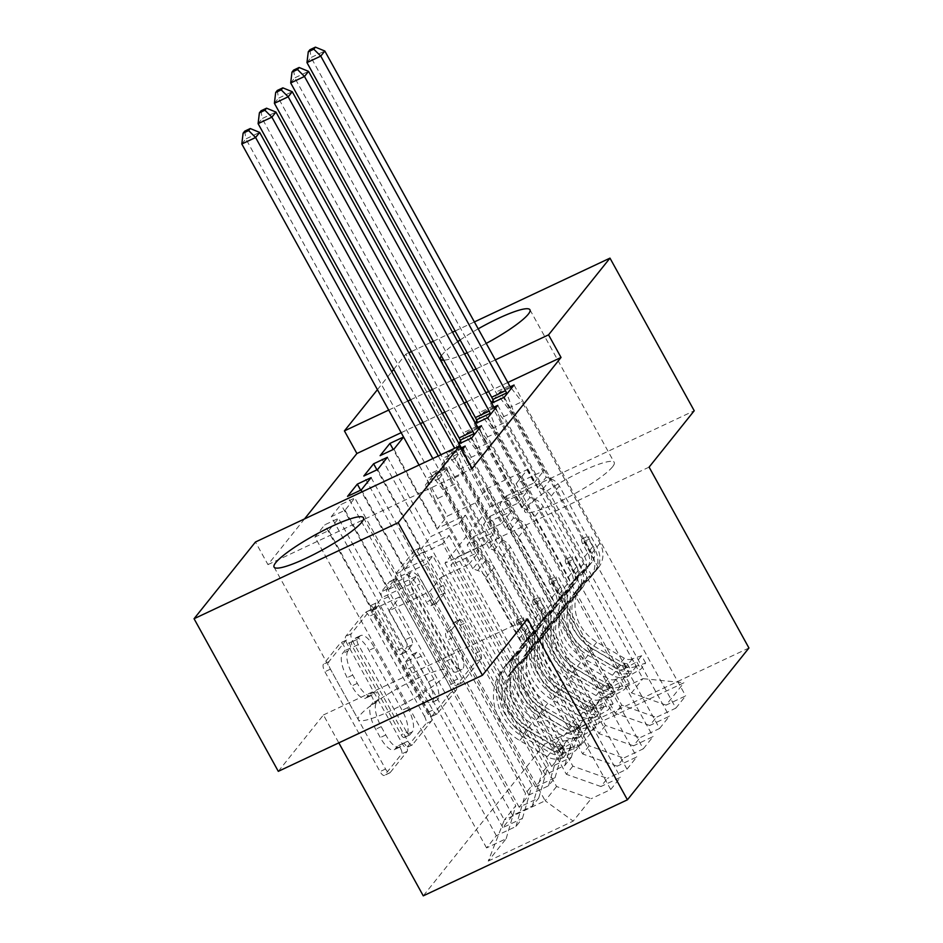 <?xml version="1.0" encoding="UTF-8"?>
<svg xmlns="http://www.w3.org/2000/svg" width="943" height="943" viewBox="0 0 943 943"><rect width="100%" height="100%" fill="white"/><g stroke="black" fill="none" stroke-linecap="round" stroke-linejoin="round"><path stroke-width="0.71" stroke-dasharray="4.71 3.54" d="M400.657 748.659A4.491 1.638 -115.2 0 1 401.683 753.94L384.685 775.17A6.424 2.334 -115.2 0 1 384.355 775.429A6.424 2.334 -115.2 0 1 380.029 771.61L324.899 671.746A6.424 2.334 -115.2 0 1 323.437 664.202L340.423 642.973A4.491 1.638 -115.2 0 1 340.647 642.796A4.491 1.638 -115.2 0 1 343.688 645.46A4.491 1.638 -115.2 0 1 344.714 650.741L342.509 653.487A20.557 7.461 -115.2 0 0 347.201 677.64L351.786 685.962A20.557 7.461 -115.2 0 0 365.66 698.174A20.557 7.461 -115.2 0 0 366.709 697.325L368.902 694.578A4.491 1.638 -115.2 0 1 369.137 694.39A4.491 1.638 -115.2 0 1 372.167 697.066A4.491 1.638 -115.2 0 1 373.192 702.346L371 705.093A20.557 7.461 -115.2 0 0 375.679 729.234L380.277 737.556A20.557 7.461 -115.2 0 0 394.139 749.768A20.557 7.461 -115.2 0 0 395.188 748.919L397.392 746.172A4.491 1.638 -115.2 0 1 397.616 745.996A4.491 1.638 -115.2 0 1 400.657 748.659M348.026 650.894A20.557 7.461 -115.2 0 0 352.717 675.047L357.303 683.369A20.557 7.461 -115.2 0 0 371.177 695.569A20.557 7.461 -115.2 0 0 372.226 694.732L374.43 691.985A4.491 1.638 -115.2 0 1 374.654 691.797A4.491 1.638 -115.2 0 1 377.683 694.472A4.491 1.638 -115.2 0 1 378.709 699.753L376.516 702.5A20.557 7.461 -115.2 0 0 381.196 726.64L385.793 734.962A20.557 7.461 -115.2 0 0 399.655 747.174A20.557 7.461 -115.2 0 0 400.704 746.326L402.909 743.579A4.491 1.638 -115.2 0 1 403.132 743.39A4.491 1.638 -115.2 0 1 406.174 746.066A4.491 1.638 -115.2 0 1 407.199 751.347L390.202 772.565A6.424 2.334 -115.2 0 1 389.883 772.836A6.424 2.334 -115.2 0 1 385.546 769.016L330.415 669.153A6.424 2.334 -115.2 0 1 328.954 661.609L345.94 640.38A4.491 1.638 -115.2 0 1 346.175 640.203A4.491 1.638 -115.2 0 1 349.205 642.867A4.491 1.638 -115.2 0 1 350.23 648.147L348.026 650.894L342.509 653.487M612.549 466.809A51.052 8.346 151.1 0 1 565.093 498.859A51.052 8.346 151.1 0 1 524.815 511.731A51.052 8.346 151.1 0 1 526.477 507.31A51.052 8.346 151.1 0 1 573.922 475.26A51.052 8.346 151.1 0 1 614.199 462.388A51.052 8.346 151.1 0 1 612.549 466.809M486.234 343.405A51.052 8.346 151.1 0 1 467.15 352.776M464.51 353.908A51.052 8.346 151.1 0 1 443.717 360.167M441.348 355.888A51.052 8.346 151.1 0 1 442.232 354.686A51.052 8.346 151.1 0 1 457.732 341.625M446.051 674.775A51.052 8.346 151.1 0 1 398.594 706.826A51.052 8.346 151.1 0 1 358.328 719.698A51.052 8.346 151.1 0 1 359.978 715.277A51.052 8.346 151.1 0 1 407.435 683.227A51.052 8.346 151.1 0 1 447.701 670.355A51.052 8.346 151.1 0 1 446.051 674.775M454.007 622.498A6.424 2.334 -115.2 0 1 454.337 622.239A6.424 2.334 -115.2 0 1 458.663 626.046L474.129 654.065A6.424 2.334 -115.2 0 1 475.602 661.609L456.73 685.184A6.424 2.334 -115.2 0 1 456.4 685.443A6.424 2.334 -115.2 0 1 452.062 681.636L396.932 581.76A6.424 2.334 -115.2 0 1 395.471 574.216L414.342 550.653A6.424 2.334 -115.2 0 1 414.672 550.382A6.424 2.334 -115.2 0 1 418.998 554.201L437.682 588.043A6.424 2.334 -115.2 0 1 439.155 595.587L431.069 605.677A6.424 2.334 -115.2 0 1 430.751 605.936A6.424 2.334 -115.2 0 1 426.413 602.129L417.148 585.344A17.186 6.247 -115.2 0 0 405.549 575.136A17.186 6.247 -115.2 0 0 408.59 596.023L444.884 661.774A17.186 6.247 -115.2 0 0 456.483 671.982A17.186 6.247 -115.2 0 0 453.442 651.094L447.395 640.132A6.424 2.334 -115.2 0 1 445.933 632.588L454.007 622.498L459.524 619.905A6.424 2.334 -115.2 0 1 459.854 619.634A6.424 2.334 -115.2 0 1 464.18 623.453L479.645 651.472A6.424 2.334 -115.2 0 1 481.119 659.016L462.247 682.591A6.424 2.334 -115.2 0 1 461.917 682.85A6.424 2.334 -115.2 0 1 457.579 679.031L402.449 579.167A6.424 2.334 -115.2 0 1 400.987 571.623L419.859 548.048A6.424 2.334 -115.2 0 1 420.189 547.789A6.424 2.334 -115.2 0 1 424.515 551.608L443.198 585.45A6.424 2.334 -115.2 0 1 444.672 592.994L436.585 603.084A6.424 2.334 -115.2 0 1 436.267 603.343A6.424 2.334 -115.2 0 1 431.929 599.524L422.664 582.75L417.148 585.344M304.53 518.921L267.953 564.609L255.47 542.001M377.424 389.671L391.781 371.742M393.714 369.326L405.832 354.179L408.838 352.776M649.102 467.115L444.955 563.171L490.089 506.804L405.832 354.179M444.955 563.171L544.806 744.051L423.277 895.85M278.303 771.339L323.425 714.971L338.82 742.86M424.397 716.185A6.424 2.334 -115.2 0 1 425.871 723.729L406.999 747.304A6.424 2.334 -115.2 0 1 406.669 747.563A6.424 2.334 -115.2 0 1 402.331 743.756L347.201 643.88A6.424 2.334 -115.2 0 1 345.739 636.336L364.611 612.761A6.424 2.334 -115.2 0 1 364.941 612.502A6.424 2.334 -115.2 0 1 369.267 616.321L424.397 716.185L429.914 713.592A6.424 2.334 -115.2 0 1 431.387 721.136L412.515 744.711A6.424 2.334 -115.2 0 1 412.185 744.97A6.424 2.334 -115.2 0 1 407.847 741.151L352.717 641.287A6.424 2.334 -115.2 0 1 351.256 633.743L370.127 610.168A6.424 2.334 -115.2 0 1 370.458 609.909A6.424 2.334 -115.2 0 1 374.784 613.728L429.914 713.592M431.859 716.244L450.73 692.669A6.424 2.334 -115.2 0 0 449.269 685.125L394.139 585.261A6.424 2.334 -115.2 0 0 389.801 581.442A6.424 2.334 -115.2 0 0 389.471 581.713L381.396 591.791A6.424 2.334 -115.2 0 0 382.858 599.335L405.219 639.837A6.424 2.334 -115.2 0 1 406.681 647.393L401.329 654.077A6.424 2.334 -115.2 0 1 400.999 654.348A6.424 2.334 -115.2 0 1 396.661 650.529L373.393 608.365A4.491 1.638 -115.2 0 0 370.351 605.689A4.491 1.638 -115.2 0 0 371.153 611.158L427.203 712.696A6.424 2.334 -115.2 0 0 431.529 716.503A6.424 2.334 -115.2 0 0 431.859 716.244L437.375 713.651L456.247 690.076L450.73 692.669M748.942 647.994L544.806 744.051M488.238 861.1L573.203 821.117L591.131 798.733L556.57 786.509L441.124 577.364L429.725 591.615L388.893 610.828L504.34 819.962L488.238 861.1L506.155 838.716L486.576 847.934L496.348 835.722L515.939 826.504L522.457 818.371L502.867 827.577L512.638 815.377L532.229 806.159L538.748 798.014L519.157 807.232L528.929 795.02L548.52 785.802L555.038 777.669L535.447 786.886L545.219 774.675L564.81 765.457L571.328 757.323L551.738 766.529L561.509 754.329L393.231 449.481M441.124 577.364L468.989 564.256L425.305 485.126L439.096 478.631L610.71 789.527L591.131 798.733M610.71 789.527L620.482 777.315L600.903 786.533L607.422 778.388L572.872 766.164L457.414 557.018L450.895 565.163L478.761 552.056L435.077 472.914L448.868 466.431L620.482 777.315M457.414 557.018L485.28 543.911L441.595 464.781L455.386 458.286L627.001 769.17L607.422 778.388M627.001 769.17L636.773 756.958L617.193 766.176L623.712 758.042L589.163 745.807L473.704 536.673L467.186 544.806L495.051 531.699L451.367 452.569L461.386 447.854M471.677 437.941L643.291 748.825L623.712 758.042M643.291 748.825L653.075 736.613L633.484 745.83L640.002 737.685L605.453 725.462L489.995 516.328L483.476 524.461L511.342 511.354L467.657 432.212L477.677 427.509M487.967 417.584L659.581 728.479L640.002 737.685M659.581 728.479L669.365 716.267L649.774 725.485L656.293 717.34L621.743 705.116L506.285 495.971L499.766 504.116L527.632 491.008L483.948 411.867L493.967 407.152M504.257 397.239L675.872 708.122L656.293 717.34M675.872 708.122L685.655 695.91L666.064 705.128L683.981 682.744L599.017 722.727L581.1 745.111L561.509 754.329M489.995 516.328L517.86 503.208L474.176 424.079L475.402 423.501M474.176 424.079L475.095 422.935M476.816 420.778L483.948 411.867M502.867 827.577L331.252 516.693L345.044 510.21L354.816 497.998L398.5 577.128L426.366 564.02L432.884 555.887L548.331 765.021L541.812 773.166L426.366 564.02M331.252 516.693L341.024 504.481L354.816 497.998M455.386 458.286L461.917 450.129M441.595 464.781L451.367 452.569M507.817 382.504L488.568 391.557M485.975 392.783L466.714 401.836M464.121 403.062L444.86 412.115M442.267 413.34L423.018 422.405M420.425 423.619L401.164 432.684M267.953 564.609L472.089 468.565M439.096 478.631L448.868 466.431M425.305 485.126L435.077 472.914M486.576 847.934L314.962 537.038L328.753 530.555L338.525 518.344L382.21 597.485L410.075 584.365L416.582 576.232L532.041 785.378L525.522 793.511L410.075 584.365M314.962 537.038L324.734 524.838L338.525 518.344M473.704 536.673L501.57 523.565L457.885 444.424L459.111 443.847M457.885 444.424L458.805 443.281M460.526 441.135L467.657 432.212M506.285 495.971L534.151 482.863L490.466 403.734L491.692 403.156M490.466 403.734L491.386 402.578M493.106 400.433L500.238 391.522L510.257 386.807M403.557 437.01L447.371 516.08L475.237 502.973L486.635 488.733L602.094 697.867L642.914 678.665L631.515 692.905L516.069 483.759L543.922 470.651L500.238 391.522M465.465 515.184L580.912 724.33L574.393 732.463L458.946 523.318L465.465 515.184L437.599 528.292L447.371 516.08M571.328 757.323L580.912 724.33M564.81 765.457L574.393 732.463M486.635 488.733L527.467 469.52L516.069 483.759M527.467 469.52L642.914 678.665L683.981 682.744M666.064 705.128L631.515 692.905M449.174 535.53L564.621 744.675L558.103 752.809L442.656 543.675L449.174 535.53L421.309 548.637L431.081 536.437L458.946 523.318M555.038 777.669L564.621 744.675M548.52 785.802L558.103 752.809M621.743 705.116L615.225 713.25L499.766 504.116M649.774 725.485L615.225 713.25M538.748 798.014L548.331 765.021M532.229 806.159L541.812 773.166M605.453 725.462L598.935 733.607L483.476 524.461M633.484 745.83L598.935 733.607M522.457 818.371L532.041 785.378M515.939 826.504L525.522 793.511M589.163 745.807L582.644 753.952L467.186 544.806M617.193 766.176L582.644 753.952M388.893 610.828L400.292 596.577L515.75 805.723L504.34 819.962L545.172 800.76L429.725 591.615M506.155 838.716L515.75 805.723M572.872 766.164L566.354 774.297L450.895 565.163M600.903 786.533L566.354 774.297M460.101 339.999A51.052 8.346 151.1 0 1 478.195 328.836M495.334 359.884L476.085 368.949M473.492 370.175L454.231 379.227M451.638 380.453L432.389 389.506M429.796 390.732L410.535 399.797M407.942 401.011L388.681 410.075M411.431 351.55L430.68 342.486M433.285 341.272L452.534 332.207M455.127 330.993L474.388 321.928M490.089 506.804L694.225 410.747M475.237 502.973L590.683 712.118L602.094 697.867L599.017 722.727M556.57 786.509L545.172 800.76L573.203 821.117M534.151 482.863L543.922 470.651M517.86 503.208L527.632 491.008M501.57 523.565L511.342 511.354M485.28 543.911L495.051 531.699M468.989 564.256L478.761 552.056M328.753 530.555L372.438 609.685L400.292 596.577M372.438 609.685L382.21 597.485M345.044 510.21L388.728 589.34L416.582 576.232M388.728 589.34L398.5 577.128M361.334 489.853L405.019 568.994L432.884 555.887M405.019 568.994L414.79 556.783L442.656 543.675M581.1 745.111L590.683 712.118M323.425 714.971L527.561 618.926M496.348 835.722L324.734 524.838M465.158 446.074L636.773 756.958M512.638 815.377L341.024 504.481M481.449 425.729L653.075 736.613M371.106 477.641L414.79 556.783M528.929 795.02L360.65 490.183M519.157 807.232L347.543 496.348M497.739 405.384L669.365 716.267M387.396 457.296L431.081 536.437M377.624 469.508L421.309 548.637M545.219 774.675L376.941 469.826M535.447 786.886L363.833 476.003M514.029 385.027L685.655 695.91M393.915 449.163L437.599 528.292M551.738 766.529L380.123 455.646M404.464 737.332A4.491 1.638 -115.2 0 1 404.241 737.52A4.491 1.638 -115.2 0 1 401.199 734.856L352.812 647.193A4.491 1.638 -115.2 0 1 351.786 641.912L354.108 639.012A20.557 7.461 -115.2 0 1 355.157 638.163A20.557 7.461 -115.2 0 1 369.019 650.375L402.107 710.291A20.557 7.461 -115.2 0 1 406.787 734.444L404.464 737.332L409.981 734.738A4.491 1.638 -115.2 0 1 409.757 734.927A4.491 1.638 -115.2 0 1 406.716 732.251L401.199 734.856M409.981 734.738L412.303 731.851A20.557 7.461 -115.2 0 0 407.624 707.698L374.536 647.782A20.557 7.461 -115.2 0 0 360.674 635.57A20.557 7.461 -115.2 0 0 359.625 636.419L357.303 639.307A4.491 1.638 -115.2 0 0 358.328 644.588L406.716 732.251M437.375 713.651A6.424 2.334 -115.2 0 1 437.057 713.91A6.424 2.334 -115.2 0 1 432.719 710.091L376.67 608.565A4.491 1.638 -115.2 0 1 375.868 603.096A4.491 1.638 -115.2 0 1 378.909 605.771L402.189 647.935A6.424 2.334 -115.2 0 0 406.516 651.743A6.424 2.334 -115.2 0 0 406.846 651.483L412.197 644.788A6.424 2.334 -115.2 0 0 410.735 637.244L388.375 596.742A6.424 2.334 -115.2 0 1 386.913 589.198L394.987 579.108A6.424 2.334 -115.2 0 1 395.317 578.849A6.424 2.334 -115.2 0 1 399.655 582.668L454.785 682.532A6.424 2.334 -115.2 0 1 456.247 690.076M428.417 681.872A17.186 6.247 -115.2 0 1 431.458 702.759A17.186 6.247 -115.2 0 1 419.871 692.563L407.081 669.389A6.424 2.334 -115.2 0 1 405.62 661.845L410.971 655.161A6.424 2.334 -115.2 0 1 411.301 654.89A6.424 2.334 -115.2 0 1 415.639 658.709L428.417 681.872L433.945 679.278A17.186 6.247 -115.2 0 1 436.974 700.166A17.186 6.247 -115.2 0 1 425.387 689.958L419.871 692.563M433.945 679.278L421.156 656.116A6.424 2.334 -115.2 0 0 416.818 652.297A6.424 2.334 -115.2 0 0 416.488 652.556L411.136 659.251A6.424 2.334 -115.2 0 0 412.598 666.795L425.387 689.958M422.664 582.75A17.186 6.247 -115.2 0 0 411.065 572.542A17.186 6.247 -115.2 0 0 414.107 593.43L450.4 659.181A17.186 6.247 -115.2 0 0 461.999 669.389A17.186 6.247 -115.2 0 0 458.958 648.489L452.911 637.539A6.424 2.334 -115.2 0 1 451.449 629.995L459.524 619.905M580.511 744.475L576.456 737.131L567.049 740.279L571.104 747.634L580.511 744.475L575.619 750.581L562.959 757.807L558.904 750.451A8.841 8.11 38.7 0 1 551.054 749.815L523.506 733.678A41.563 38.121 38.7 0 1 509.491 674.233A41.563 38.121 38.7 0 1 513.44 670.06L525.994 657.707A23.881 21.913 -141.3 0 0 528.269 655.302A23.881 21.913 -141.3 0 0 529.754 630.902L524.697 621.732A3.925 1.426 -115.2 0 1 523.801 617.123A3.925 1.426 -115.2 0 1 524.002 616.958A3.925 1.426 -115.2 0 1 526.654 619.292L531.711 628.451A23.881 21.913 38.7 0 1 530.214 652.862A23.881 21.913 38.7 0 1 527.95 655.255L518.485 663.754L531.039 651.389A23.881 21.913 -141.3 0 0 533.314 648.996A23.881 21.913 -141.3 0 0 534.799 624.584L456.73 483.158L442.939 489.653L481.001 558.61L472.856 568.782L477.724 570.503A14.216 13.049 38.7 0 1 486.034 577.54L519.487 638.14A15.383 14.11 -141.3 0 1 518.52 653.853A15.383 14.11 -141.3 0 1 517.059 655.397L507.605 663.884A50.062 45.924 38.7 0 0 502.855 668.917L505.943 665.051A50.062 45.924 38.7 0 1 510.705 660.017L507.605 663.884M571.104 747.634A17.339 15.913 38.7 0 1 555.427 746.491L527.88 730.354A50.062 45.924 38.7 0 1 511 658.744A50.062 45.924 38.7 0 1 515.75 653.711L512.662 657.577L522.116 649.09A15.383 14.11 -141.3 0 0 523.577 647.546A15.383 14.11 -141.3 0 0 524.532 631.834L519.475 622.663A3.925 1.426 64.8 0 0 516.823 620.329A3.925 1.426 64.8 0 0 516.623 620.494A3.925 1.426 64.8 0 0 517.518 625.103L522.575 634.274A15.383 14.11 38.7 0 1 521.62 649.986A15.383 14.11 38.7 0 1 520.159 651.53L510.705 660.017M562.959 757.807A17.339 15.913 38.7 0 1 547.282 756.663L519.734 740.526A50.062 45.924 38.7 0 1 502.855 668.917M513.44 670.06L522.894 661.573A23.881 21.913 -141.3 0 0 525.168 659.169A23.881 21.913 -141.3 0 0 526.654 634.769L448.585 493.33L441.371 474.388A6.542 2.381 64.8 0 0 440.322 472.137L432.825 458.557M472.856 568.782L434.794 499.825L448.585 493.33M567.049 740.279A8.841 8.11 38.7 0 1 559.199 739.642L531.652 723.505A41.563 38.121 38.7 0 1 517.636 664.061A41.563 38.121 38.7 0 1 521.585 659.888M515.75 653.711L525.216 645.224A15.383 14.11 -141.3 0 0 526.677 643.68A15.383 14.11 -141.3 0 0 527.632 627.967L494.179 567.368A14.216 13.049 -141.3 0 0 485.869 560.331L481.001 558.61M576.456 737.131L571.564 743.237L575.619 750.581M558.904 750.451L571.564 743.237M512.662 657.577A50.062 45.924 -141.3 0 0 507.9 662.611A50.062 45.924 -141.3 0 0 524.791 734.22L552.327 750.357A17.339 15.913 -141.3 0 0 563.49 752.75L566.165 752.608L566.059 753.209L561.533 755.19A17.339 15.913 38.7 0 1 550.37 752.797L522.835 736.66A50.062 45.924 38.7 0 1 505.943 665.051M516.54 666.194A41.563 38.121 -141.3 0 0 512.591 670.367A41.563 38.121 -141.3 0 0 526.607 729.811L554.142 745.948A8.841 8.11 -141.3 0 0 557.042 747.056L562.205 745.3L558.999 744.616A8.841 8.11 38.7 0 1 556.099 743.508L528.563 727.371A41.563 38.121 38.7 0 1 514.548 667.927A41.563 38.121 38.7 0 1 518.485 663.754M438.283 455.988L444.401 467.044A6.542 2.381 64.8 0 0 445.674 469.013L456.73 483.158M434.794 499.825L427.58 480.883A6.542 2.381 64.8 0 0 426.531 478.62L419.034 465.04M241.809 143.996L245.875 138.916L430.597 473.539A6.542 2.381 64.8 0 0 431.882 475.496L442.939 489.653M244.744 131.148L245.875 138.916L259.667 132.421M596.801 724.13L592.746 716.774L583.34 719.933L587.395 727.277L596.801 724.13L591.909 730.236L579.25 737.461L575.195 730.106A8.841 8.11 38.7 0 1 567.344 729.469L539.797 713.332A41.563 38.121 38.7 0 1 525.781 653.888A41.563 38.121 38.7 0 1 529.73 649.703L542.284 637.35A23.881 21.913 -141.3 0 0 544.559 634.957A23.881 21.913 -141.3 0 0 546.044 610.545L540.987 601.386A3.925 1.426 -115.2 0 1 540.091 596.766A3.925 1.426 -115.2 0 1 540.292 596.613A3.925 1.426 -115.2 0 1 542.944 598.946L548.001 608.105A23.881 21.913 38.7 0 1 546.504 632.505A23.881 21.913 38.7 0 1 544.241 634.91L534.787 643.397L537.875 639.531L547.329 631.044A23.881 21.913 -141.3 0 0 549.604 628.639A23.881 21.913 -141.3 0 0 551.089 604.239L473.021 462.813L459.229 469.296L497.291 538.253L489.146 548.437L494.014 550.158A14.216 13.049 38.7 0 1 502.324 557.183L535.777 617.795A15.383 14.11 -141.3 0 1 534.822 633.507A15.383 14.11 -141.3 0 1 533.361 635.052L523.895 643.539A50.062 45.924 38.7 0 0 519.145 648.572L522.233 644.706A50.062 45.924 38.7 0 1 526.996 639.672L523.895 643.539M587.395 727.277A17.339 15.913 38.7 0 1 571.717 726.145L544.17 710.008A50.062 45.924 38.7 0 1 527.29 638.399A50.062 45.924 38.7 0 1 532.041 633.366L528.952 637.232L538.406 628.745A15.383 14.11 -141.3 0 0 539.867 627.189A15.383 14.11 -141.3 0 0 540.822 611.477L535.765 602.318A3.925 1.426 64.8 0 0 533.113 599.984A3.925 1.426 64.8 0 0 532.913 600.149A3.925 1.426 64.8 0 0 533.809 604.758L538.877 613.928A15.383 14.11 38.7 0 1 537.911 629.641A15.383 14.11 38.7 0 1 536.449 631.185L526.996 639.672M579.25 737.461A17.339 15.913 38.7 0 1 563.572 736.318L536.025 720.181A50.062 45.924 38.7 0 1 519.145 648.572M529.73 649.703L539.184 641.216A23.881 21.913 -141.3 0 0 541.459 638.824A23.881 21.913 -141.3 0 0 542.944 614.412L464.875 472.985L457.661 454.043A6.542 2.381 64.8 0 0 456.612 451.791L454.679 448.279M489.146 548.437L451.084 479.468L464.875 472.985M583.34 719.933A8.841 8.11 38.7 0 1 575.489 719.297L547.942 703.16A41.563 38.121 38.7 0 1 533.927 643.715A41.563 38.121 38.7 0 1 537.875 639.531M532.041 633.366L541.506 624.879A15.383 14.11 -141.3 0 0 542.968 623.323A15.383 14.11 -141.3 0 0 543.922 607.61L510.469 547.011A14.216 13.049 -141.3 0 0 502.159 539.985L497.291 538.253M592.746 716.774L587.854 722.88L591.909 730.236M575.195 730.106L587.854 722.88M528.952 637.232A50.062 45.924 -141.3 0 0 524.19 642.266A50.062 45.924 -141.3 0 0 541.082 713.875L568.617 730.012A17.339 15.913 -141.3 0 0 579.78 732.405L582.456 732.263L582.35 732.852L577.823 734.845A17.339 15.913 38.7 0 1 566.66 732.452L539.125 716.315A50.062 45.924 38.7 0 1 522.233 644.706M532.83 645.837A41.563 38.121 -141.3 0 0 528.882 650.022A41.563 38.121 -141.3 0 0 542.897 709.466L570.432 725.603A8.841 8.11 -141.3 0 0 573.332 726.711L578.495 724.955L575.289 724.271A8.841 8.11 38.7 0 1 572.389 723.163L544.854 707.026A41.563 38.121 38.7 0 1 530.838 647.582A41.563 38.121 38.7 0 1 534.787 643.397M462.518 449.375L473.021 462.813M451.084 479.468L443.87 460.538A6.542 2.381 64.8 0 0 442.821 458.274L440.888 454.762M258.099 123.651L262.166 118.559L446.888 453.194A6.542 2.381 64.8 0 0 448.173 455.151L459.229 469.296M261.034 110.791L262.166 118.559L275.957 112.076M613.091 703.784L609.037 696.429L599.63 699.588L603.685 706.932L613.091 703.784L608.2 709.879L595.54 717.104L591.485 709.761A8.841 8.11 38.7 0 1 583.634 709.112L556.087 692.975A41.563 38.121 38.7 0 1 542.072 633.531A41.563 38.121 38.7 0 1 546.021 629.358L558.574 617.005A23.881 21.913 -141.3 0 0 560.849 614.6A23.881 21.913 -141.3 0 0 562.334 590.2L557.278 581.029A3.925 1.426 -115.2 0 1 556.382 576.421A3.925 1.426 -115.2 0 1 556.582 576.256A3.925 1.426 -115.2 0 1 559.234 578.589L564.291 587.76A23.881 21.913 38.7 0 1 562.806 612.16A23.881 21.913 38.7 0 1 560.531 614.565L551.077 623.052L554.166 619.186L563.631 610.699A23.881 21.913 -141.3 0 0 565.894 608.294A23.881 21.913 -141.3 0 0 567.391 583.894L489.311 442.456L475.52 448.951L513.581 517.907L505.436 528.08L510.304 529.801A14.216 13.049 38.7 0 1 518.615 536.838L552.068 597.438A15.383 14.11 -141.3 0 1 551.113 613.15A15.383 14.11 -141.3 0 1 549.651 614.695L540.186 623.182A50.062 45.924 38.7 0 0 535.435 628.215L538.524 624.349A50.062 45.924 38.7 0 1 543.286 619.315L540.186 623.182M603.685 706.932A17.339 15.913 38.7 0 1 588.008 705.8L560.46 689.663A50.062 45.924 38.7 0 1 543.581 618.042A50.062 45.924 38.7 0 1 548.331 613.009L545.243 616.875L554.696 608.388A15.383 14.11 -141.3 0 0 556.158 606.844A15.383 14.11 -141.3 0 0 557.113 591.131L552.056 581.972A3.925 1.426 64.8 0 0 549.415 579.639A3.925 1.426 64.8 0 0 549.215 579.792A3.925 1.426 64.8 0 0 550.099 584.412L555.168 593.571A15.383 14.11 38.7 0 1 554.201 609.284A15.383 14.11 38.7 0 1 552.739 610.828L543.286 619.315M595.54 717.104A17.339 15.913 38.7 0 1 579.862 715.973L552.315 699.836A50.062 45.924 38.7 0 1 535.435 628.215M546.021 629.358L555.486 620.871A23.881 21.913 -141.3 0 0 557.749 618.467A23.881 21.913 -141.3 0 0 559.234 594.066L481.166 452.628L474.317 434.64M505.436 528.08L467.374 459.123L481.166 452.628M599.63 699.588A8.841 8.11 38.7 0 1 591.78 698.94L564.232 682.803A41.563 38.121 38.7 0 1 550.217 623.358A41.563 38.121 38.7 0 1 554.166 619.186M548.331 613.009L557.796 604.522A15.383 14.11 -141.3 0 0 559.258 602.978A15.383 14.11 -141.3 0 0 560.213 587.265L526.76 526.665A14.216 13.049 -141.3 0 0 518.45 519.628L513.581 517.907M609.037 696.429L604.145 702.535L608.2 709.879M591.485 709.761L604.145 702.535M545.243 616.875A50.062 45.924 -141.3 0 0 540.48 621.909A50.062 45.924 -141.3 0 0 557.372 693.529L584.908 709.666A17.339 15.913 -141.3 0 0 596.07 712.048L598.746 711.906L598.64 712.507L594.114 714.488A17.339 15.913 38.7 0 1 582.951 712.106L555.415 695.969A50.062 45.924 38.7 0 1 538.524 624.349M549.121 625.492A41.563 38.121 -141.3 0 0 545.172 629.665A41.563 38.121 -141.3 0 0 559.187 689.109L586.723 705.246A8.841 8.11 -141.3 0 0 589.623 706.354L594.785 704.61L591.579 703.914A8.841 8.11 38.7 0 1 588.68 702.806L561.144 686.669A41.563 38.121 38.7 0 1 547.129 627.225A41.563 38.121 38.7 0 1 551.077 623.052M478.808 429.018L489.311 442.456M274.389 103.306L278.456 98.213L463.19 432.837A6.542 2.381 64.8 0 0 464.463 434.806L475.52 448.951M467.374 459.123L461.186 442.88M277.325 90.445L278.456 98.213L292.259 91.719M629.382 683.427L625.327 676.084L615.92 679.231L619.975 686.587L629.382 683.427L624.49 689.533L611.83 696.759L607.775 689.404A8.841 8.11 38.7 0 1 599.925 688.767L572.377 672.63A41.563 38.121 38.7 0 1 558.362 613.186A41.563 38.121 38.7 0 1 562.311 609.013L574.865 596.66A23.881 21.913 -141.3 0 0 577.14 594.255A23.881 21.913 -141.3 0 0 578.625 569.855L573.568 560.684A3.925 1.426 -115.2 0 1 572.672 556.075A3.925 1.426 -115.2 0 1 572.872 555.91A3.925 1.426 -115.2 0 1 575.525 558.244L580.582 567.403A23.881 21.913 38.7 0 1 579.096 591.815A23.881 21.913 38.7 0 1 576.821 594.208L567.368 602.707L570.456 598.84L579.921 590.342A23.881 21.913 -141.3 0 0 582.185 587.949A23.881 21.913 -141.3 0 0 583.682 563.537L505.601 422.11L491.81 428.605L529.872 497.562L521.727 507.735L526.595 509.456A14.216 13.049 38.7 0 1 534.905 516.493L568.358 577.092A15.383 14.11 -141.3 0 1 567.403 592.805A15.383 14.11 -141.3 0 1 565.941 594.349L556.476 602.836A50.062 45.924 38.7 0 0 551.726 607.87L554.814 604.003A50.062 45.924 38.7 0 1 559.576 598.97L556.476 602.836M619.975 686.587A17.339 15.913 38.7 0 1 604.298 685.443L576.762 669.306A50.062 45.924 38.7 0 1 559.871 597.697A50.062 45.924 38.7 0 1 564.621 592.664L561.533 596.53L570.986 588.043A15.383 14.11 -141.3 0 0 572.448 586.499A15.383 14.11 -141.3 0 0 573.415 570.786L568.346 561.615A3.925 1.426 64.8 0 0 565.706 559.282A3.925 1.426 64.8 0 0 565.505 559.447A3.925 1.426 64.8 0 0 566.389 564.055L571.458 573.226A15.383 14.11 38.7 0 1 570.491 588.939A15.383 14.11 38.7 0 1 569.03 590.483L559.576 598.97M611.83 696.759A17.339 15.913 38.7 0 1 596.153 695.616L568.605 679.479A50.062 45.924 38.7 0 1 551.726 607.87M562.311 609.013L571.776 600.526A23.881 21.913 -141.3 0 0 574.039 598.121A23.881 21.913 -141.3 0 0 575.536 573.721L497.456 432.283L490.608 414.295M521.727 507.735L483.665 438.778L497.456 432.283M615.92 679.231A8.841 8.11 38.7 0 1 608.07 678.595L580.523 662.457A41.563 38.121 38.7 0 1 566.507 603.013A41.563 38.121 38.7 0 1 570.456 598.84M564.621 592.664L574.087 584.177A15.383 14.11 -141.3 0 0 575.548 582.633A15.383 14.11 -141.3 0 0 576.503 566.92L543.05 506.32A14.216 13.049 -141.3 0 0 534.74 499.283L529.872 497.562M625.327 676.084L620.435 682.19L624.49 689.533M607.775 689.404L620.435 682.19M561.533 596.53A50.062 45.924 -141.3 0 0 556.771 601.563A50.062 45.924 -141.3 0 0 573.662 673.172L601.198 689.309A17.339 15.913 -141.3 0 0 612.361 691.702L615.036 691.561L614.93 692.162L610.404 694.142A17.339 15.913 38.7 0 1 599.241 691.749L571.706 675.612A50.062 45.924 38.7 0 1 554.814 604.003M565.411 605.147A41.563 38.121 -141.3 0 0 561.462 609.319A41.563 38.121 -141.3 0 0 575.478 668.764L603.013 684.901A8.841 8.11 -141.3 0 0 605.913 686.009L611.076 684.253L607.87 683.569A8.841 8.11 38.7 0 1 604.97 682.461L577.434 666.324A41.563 38.121 38.7 0 1 563.419 606.879A41.563 38.121 38.7 0 1 567.368 602.707M495.11 408.673L505.601 422.11M290.68 82.949L294.746 77.868L479.48 412.492A6.542 2.381 64.8 0 0 480.753 414.449L491.81 428.605M483.665 438.778L477.476 422.523M293.615 70.1L294.746 77.868L308.55 71.373M645.672 663.082L641.617 655.727L632.211 658.886L636.266 666.23L645.672 663.082L640.792 669.188L628.121 676.414L624.066 669.058A8.841 8.11 38.7 0 1 616.215 668.422L588.68 652.285A41.563 38.121 38.7 0 1 574.652 592.841A41.563 38.121 38.7 0 1 578.601 588.656L591.155 576.303A23.881 21.913 -141.3 0 0 593.43 573.91A23.881 21.913 -141.3 0 0 594.915 549.498L589.858 540.339A3.925 1.426 -115.2 0 1 588.962 535.73A3.925 1.426 -115.2 0 1 589.163 535.565A3.925 1.426 -115.2 0 1 591.815 537.899L596.872 547.058A23.881 21.913 38.7 0 1 595.387 571.458A23.881 21.913 38.7 0 1 593.112 573.863L583.658 582.35L586.746 578.483L596.212 569.996A23.881 21.913 -141.3 0 0 598.475 567.592A23.881 21.913 -141.3 0 0 599.972 543.192L521.892 401.765L508.1 408.248L546.174 477.205L538.017 487.39L542.885 489.111A14.216 13.049 38.7 0 1 551.195 496.136L584.648 556.747A15.383 14.11 -141.3 0 1 583.693 572.46A15.383 14.11 -141.3 0 1 582.232 574.004L572.766 582.491A50.062 45.924 38.7 0 0 568.016 587.524L571.116 583.658A50.062 45.924 38.7 0 1 575.867 578.625L572.766 582.491M636.266 666.23A17.339 15.913 38.7 0 1 620.588 665.098L593.053 648.961A50.062 45.924 38.7 0 1 576.161 577.352A50.062 45.924 38.7 0 1 580.923 572.318L577.823 576.185L587.277 567.698A15.383 14.11 -141.3 0 0 588.738 566.142A15.383 14.11 -141.3 0 0 589.705 550.429L584.636 541.27A3.925 1.426 64.8 0 0 581.996 538.936A3.925 1.426 64.8 0 0 581.796 539.101A3.925 1.426 64.8 0 0 582.691 543.71L587.748 552.881A15.383 14.11 38.7 0 1 586.782 568.594A15.383 14.11 38.7 0 1 585.32 570.138L575.867 578.625M628.121 676.414A17.339 15.913 38.7 0 1 612.443 675.271L584.908 659.133A50.062 45.924 38.7 0 1 568.016 587.524M578.601 588.656L588.067 580.169A23.881 21.913 -141.3 0 0 590.33 577.776A23.881 21.913 -141.3 0 0 591.827 553.364L513.746 411.938L506.898 393.95M538.017 487.39L499.955 418.421L513.746 411.938M632.211 658.886A8.841 8.11 38.7 0 1 624.36 658.249L596.825 642.112A41.563 38.121 38.7 0 1 582.798 582.668A41.563 38.121 38.7 0 1 586.746 578.483M580.923 572.318L590.377 563.831A15.383 14.11 -141.3 0 0 591.839 562.276A15.383 14.11 -141.3 0 0 592.793 546.563L559.34 485.963A14.216 13.049 -141.3 0 0 551.042 478.938L546.174 477.205M641.617 655.727L636.725 661.833L640.792 669.188M624.066 669.058L636.725 661.833M577.823 576.185A50.062 45.924 -141.3 0 0 573.061 581.218A50.062 45.924 -141.3 0 0 589.953 652.827L617.488 668.964A17.339 15.913 -141.3 0 0 628.651 671.357L631.327 671.216L631.221 671.805L626.694 673.797A17.339 15.913 38.7 0 1 615.531 671.404L587.996 655.267A50.062 45.924 38.7 0 1 571.116 583.658M581.701 584.79A41.563 38.121 -141.3 0 0 577.753 588.974A41.563 38.121 -141.3 0 0 591.768 648.419L619.303 664.556A8.841 8.11 -141.3 0 0 622.203 665.664L627.366 663.907L624.16 663.224A8.841 8.11 38.7 0 1 621.26 662.116L593.725 645.979A41.563 38.121 38.7 0 1 579.709 586.534A41.563 38.121 38.7 0 1 583.658 582.35M511.401 388.327L521.892 401.765M306.97 62.603L311.049 57.511L495.77 392.147A6.542 2.381 64.8 0 0 497.055 394.103L508.1 408.248M499.955 418.421L493.767 402.178M309.905 49.743L311.049 57.511L324.84 51.028M407.199 751.347L401.683 753.94M350.23 648.147L344.714 650.741M378.709 699.753L373.192 702.346M400.704 746.326L395.188 748.919M385.793 734.962L380.277 737.556M381.196 726.64L375.679 729.234M376.516 702.5L371 705.093M374.43 691.985L368.902 694.578M372.226 694.732L366.709 697.325M357.303 683.369L351.786 685.962M352.717 675.047L347.201 677.64M345.94 640.38L340.423 642.973M328.954 661.609L323.437 664.202M330.415 669.153L324.899 671.746M385.546 769.016L380.029 771.61M390.202 772.565L384.685 775.17M402.909 743.579L397.392 746.172M374.784 613.728L369.267 616.321M370.127 610.168L364.611 612.761M351.256 633.743L345.739 636.336M352.717 641.287L347.201 643.88M407.847 741.151L402.331 743.756M412.515 744.711L406.999 747.304M431.387 721.136L425.871 723.729M358.328 644.588L352.812 647.193M357.303 639.307L351.786 641.912M359.625 636.419L354.108 639.012M374.536 647.782L369.019 650.375M407.624 707.698L402.107 710.291M412.303 731.851L406.787 734.444M454.785 682.532L449.269 685.125M399.655 582.668L394.139 585.261M394.987 579.108L389.471 581.713M386.913 589.198L381.396 591.791M388.375 596.742L382.858 599.335M410.735 637.244L405.219 639.837M412.197 644.788L406.681 647.393M406.846 651.483L401.329 654.077M402.189 647.935L396.661 650.529M378.909 605.771L373.393 608.365M376.67 608.565L371.153 611.158M432.719 710.091L427.203 712.696M412.598 666.795L407.081 669.389M411.136 659.251L405.62 661.845M416.488 652.556L410.971 655.161M421.156 656.116L415.639 658.709M451.449 629.995L445.933 632.588M452.911 637.539L447.395 640.132M458.958 648.489L453.442 651.094M450.4 659.181L444.884 661.774M414.107 593.43L408.59 596.023M431.929 599.524L426.413 602.129M436.585 603.084L431.069 605.677M444.672 592.994L439.155 595.587M443.198 585.45L437.682 588.043M424.515 551.608L418.998 554.201M419.859 548.048L414.342 550.653M400.987 571.623L395.471 574.216M402.449 579.167L396.932 581.76M457.579 679.031L452.062 681.636M462.247 682.591L456.73 685.184M481.119 659.016L475.602 661.609M479.645 651.472L474.129 654.065M464.18 623.453L458.663 626.046M517.518 625.103L524.697 621.732M571.34 747.551L563.277 757.63M559.223 750.274L567.285 740.208M522.835 736.66L519.734 740.526M523.506 733.678L526.607 729.811M522.575 634.274L519.487 638.14M494.179 567.368L486.034 577.54M527.632 627.967L524.532 631.834M526.654 634.769L529.754 630.902M531.711 628.451L534.799 624.584M520.159 651.53L517.059 655.397M525.216 645.224L522.116 649.09M522.894 661.573L525.994 657.707M527.95 655.255L531.039 651.389M527.88 730.354L524.791 734.22M528.563 727.371L531.652 723.505M550.37 752.797L547.282 756.663M551.054 749.815L554.142 745.948M555.427 746.491L552.327 750.357M556.099 743.508L559.199 739.642M485.869 560.331L477.724 570.503M441.371 474.388L427.58 480.883M440.322 472.137L426.531 478.62M444.401 467.044L430.597 473.539M445.674 469.013L431.882 475.496M557.042 747.056L561.533 755.19M558.999 744.616L563.49 752.75M519.475 622.663L526.654 619.292M533.809 604.758L540.987 601.386M587.63 727.206L579.568 737.285M575.513 729.929L583.576 719.863M539.125 716.315L536.025 720.181M539.797 713.332L542.897 709.466M538.877 613.928L535.777 617.795M510.469 547.011L502.324 557.183M543.922 607.61L540.822 611.477M542.944 614.412L546.044 610.545M548.001 608.105L551.089 604.239M536.449 631.185L533.361 635.052M541.506 624.879L538.406 628.745M539.184 641.216L542.284 637.35M544.241 634.91L547.329 631.044M544.17 710.008L541.082 713.875M544.854 707.026L547.942 703.16M566.66 732.452L563.572 736.318M567.344 729.469L570.432 725.603M571.717 726.145L568.617 730.012M572.389 723.163L575.489 719.297M502.159 539.985L494.014 550.158M457.661 454.043L443.87 460.538M456.612 451.791L442.821 458.274M460.691 446.699L446.888 453.194M461.964 448.656L448.173 455.151M573.332 726.711L577.823 734.845M575.289 724.271L579.78 732.405M535.765 602.318L542.944 598.946M550.099 584.412L557.278 581.029M603.921 706.861L595.858 716.928M591.803 709.584L599.866 699.506M555.415 695.969L552.315 699.836M556.087 692.975L559.187 689.109M555.168 593.571L552.068 597.438M526.76 526.665L518.615 536.838M560.213 587.265L557.113 591.131M559.234 594.066L562.334 590.2M564.291 587.76L567.391 583.894M552.739 610.828L549.651 614.695M557.796 604.522L554.696 608.388M555.486 620.871L558.574 617.005M560.531 614.565L563.631 610.699M560.46 689.663L557.372 693.529M561.144 686.669L564.232 682.803M582.951 712.106L579.862 715.973M583.634 709.112L586.723 705.246M588.008 705.8L584.908 709.666M588.68 702.806L591.78 698.94M518.45 519.628L510.304 529.801M476.981 426.354L463.19 432.837M478.254 428.311L464.463 434.806M589.623 706.354L594.114 714.488M591.579 703.914L596.07 712.048M552.056 581.972L559.234 578.589M566.389 564.055L573.568 560.684M620.211 686.504L612.148 696.582M608.094 689.227L616.156 679.16M571.706 675.612L568.605 679.479M572.377 672.63L575.478 668.764M571.458 573.226L568.358 577.092M543.05 506.32L534.905 516.493M576.503 566.92L573.415 570.786M575.536 573.721L578.625 569.855M580.582 567.403L583.682 563.537M569.03 590.483L565.941 594.349M574.087 584.177L570.986 588.043M571.776 600.526L574.865 596.66M576.821 594.208L579.921 590.342M576.762 669.306L573.662 673.172M577.434 666.324L580.523 662.457M599.241 691.749L596.153 695.616M599.925 688.767L603.013 684.901M604.298 685.443L601.198 689.309M604.97 682.461L608.07 678.595M534.74 499.283L526.595 509.456M493.272 405.997L479.48 412.492M494.556 407.965L480.753 414.449M605.913 686.009L610.404 694.142M607.87 683.569L612.361 691.702M568.346 561.615L575.525 558.244M582.691 543.71L589.858 540.339M636.501 666.159L628.439 676.237M624.384 668.882L632.447 658.815M587.996 655.267L584.908 659.133M588.68 652.285L591.768 648.419M587.748 552.881L584.648 556.747M559.34 485.963L551.195 496.136M592.793 546.563L589.705 550.429M591.827 553.364L594.915 549.498M596.872 547.058L599.972 543.192M585.32 570.138L582.232 574.004M590.377 563.831L587.277 567.698M588.067 580.169L591.155 576.303M593.112 573.863L596.212 569.996M593.053 648.961L589.953 652.827M593.725 645.979L596.825 642.112M615.531 671.404L612.443 675.271M616.215 668.422L619.303 664.556M620.588 665.098L617.488 668.964M621.26 662.116L624.36 658.249M551.042 478.938L542.885 489.111M509.562 385.652L495.77 392.147M510.847 387.62L497.055 394.103M622.203 665.664L626.694 673.797M624.16 663.224L628.651 671.357M584.636 541.27L591.815 537.899M440.57 359.118L524.815 511.731M274.071 567.085L358.328 719.698M363.456 517.742L447.701 670.355M529.954 309.776L614.199 462.388M399.655 747.174L394.139 749.768M374.654 691.797L369.137 694.39M371.177 695.569L365.66 698.174M346.175 640.203L340.647 642.796M389.883 772.836L384.355 775.429M403.132 743.39L397.616 745.996M370.458 609.909L364.941 612.502M412.185 744.97L406.669 747.563M409.757 734.927L404.241 737.52M360.674 635.57L355.157 638.163M395.317 578.849L389.801 581.442M406.516 651.743L400.999 654.348M375.868 603.096L370.351 605.689M436.974 700.166L431.458 702.759M416.818 652.297L411.301 654.89M437.057 713.91L431.529 716.503M461.999 669.389L456.483 671.982M411.065 572.542L405.549 575.136M436.267 603.343L430.751 605.936M420.189 547.789L414.672 550.382M461.917 682.85L456.4 685.443M459.854 619.634L454.337 622.239M509.491 674.233L512.591 670.367M521.62 649.986L518.52 653.853M526.677 643.68L523.577 647.546M528.269 655.302L525.168 659.169M533.314 648.996L530.214 652.862M507.9 662.611L511 658.744M514.548 667.927L517.636 664.061M562.205 745.3L566.295 752.703M516.823 620.329L524.002 616.958M525.781 653.888L528.882 650.022M537.911 629.641L534.822 633.507M542.968 623.323L539.867 627.189M544.559 634.957L541.459 638.824M549.604 628.639L546.504 632.505M524.19 642.266L527.29 638.399M530.838 647.582L533.927 643.715M578.495 724.955L582.585 732.357M533.113 599.984L540.292 596.613M542.072 633.531L545.172 629.665M554.201 609.284L551.113 613.15M559.258 602.978L556.158 606.844M560.849 614.6L557.749 618.467M565.894 608.294L562.806 612.16M540.48 621.909L543.581 618.042M547.129 627.225L550.217 623.358M594.785 704.598L598.876 712.012M549.415 579.639L556.582 576.256M558.362 613.186L561.462 609.319M570.491 588.939L567.403 592.805M575.548 582.633L572.448 586.499M577.14 594.255L574.039 598.121M582.185 587.949L579.096 591.815M556.771 601.563L559.871 597.697M563.419 606.879L566.507 603.013M611.076 684.253L615.166 691.655M565.706 559.282L572.872 555.91M574.652 592.841L577.753 588.974M586.782 568.594L583.693 572.46M591.839 562.276L588.738 566.142M593.43 573.91L590.33 577.776M598.475 567.592L595.387 571.458M573.061 581.218L576.161 577.352M579.709 586.534L582.798 582.668M627.378 663.907L631.456 671.31M581.996 538.936L589.163 535.565"/><path stroke-width="1.41" d="M478.195 328.836A51.052 8.346 151.1 0 1 529.954 309.776A51.052 8.346 151.1 0 1 528.292 314.196A51.052 8.346 151.1 0 1 486.234 343.405M467.15 352.776A51.052 8.346 151.1 0 1 464.51 353.908M443.717 360.167A51.052 8.346 151.1 0 1 440.57 359.118A51.052 8.346 151.1 0 1 441.348 355.888M361.806 522.163A51.052 8.346 151.1 0 1 314.349 554.201A51.052 8.346 151.1 0 1 274.071 567.085A51.052 8.346 151.1 0 1 275.733 562.665A51.052 8.346 151.1 0 1 323.178 530.614A51.052 8.346 151.1 0 1 363.456 517.742A51.052 8.346 151.1 0 1 361.806 522.163M401.164 432.684L356.902 453.512L304.53 518.921M356.902 453.512L344.419 430.904L377.424 389.671M391.781 371.742L393.714 369.326M338.82 742.86L423.277 895.85L627.413 799.805L748.942 647.994L649.102 467.115L694.225 410.747L609.98 258.134L548.555 334.848L495.334 359.884M627.413 799.805L527.561 618.926L482.439 675.282L278.303 771.339L194.058 618.726L255.47 542.001L459.606 445.956L398.194 522.67L194.058 618.726M363.833 476.003L377.624 469.508L387.396 457.296L373.605 463.791L363.833 476.003M475.402 423.501L487.967 417.584L497.739 405.384L493.967 407.152M475.095 422.935L476.816 420.778M461.917 450.129L465.158 446.074L461.386 447.854M459.606 445.956L472.089 468.565L561.038 357.456L507.817 382.504M488.568 391.557L485.975 392.783M466.714 401.836L464.121 403.062M444.86 412.115L442.267 413.34M423.018 422.405L420.425 423.619M459.111 443.847L471.677 437.941L481.449 425.729L477.677 427.509M458.805 443.281L460.526 441.135M347.543 496.348L361.334 489.853L371.106 477.641L357.314 484.136L347.543 496.348M491.692 403.156L504.257 397.239L514.029 385.027L510.257 386.807M491.386 402.578L493.106 400.433M393.231 449.481L389.895 443.434L380.123 455.646L393.915 449.163L403.592 437.069M389.895 443.434L403.557 437.01M457.732 341.625A51.052 8.346 151.1 0 1 460.101 339.999M476.085 368.949L473.492 370.175M454.231 379.227L451.638 380.453M432.389 389.506L429.796 390.732M410.535 399.797L407.942 401.011M388.681 410.075L344.419 430.904M408.838 352.776L411.431 351.55M430.68 342.486L433.285 341.272M452.534 332.207L455.127 330.993M474.388 321.928L609.98 258.134M482.439 675.282L398.194 522.67M561.038 357.456L548.555 334.848M360.65 490.183L357.314 484.136M376.941 469.826L373.605 463.791M432.825 458.557L255.6 137.513L259.667 132.421L438.283 455.988M419.034 465.04L241.809 143.996L255.6 137.513L248.622 130.582L250.26 128.543L244.744 131.148L243.105 133.175L248.622 130.582M243.105 133.175L241.809 143.996M259.667 132.421L250.26 128.543M454.679 448.279L271.89 117.156L275.957 112.076L460.691 446.699A6.542 2.381 64.8 0 0 461.964 448.656L462.518 449.375M440.888 454.762L258.099 123.651L271.89 117.156L264.912 110.237L266.551 108.197L261.034 110.791L259.396 112.83L264.912 110.237M259.396 112.83L258.099 123.651M275.957 112.076L266.551 108.197M474.317 434.64L473.952 433.697A6.542 2.381 64.8 0 0 472.903 431.434L288.181 96.811L292.259 91.719L476.981 426.354A6.542 2.381 64.8 0 0 478.254 428.311L478.808 429.018M461.186 442.88L460.16 440.181A6.542 2.381 64.8 0 0 459.111 437.929L274.389 103.306L288.181 96.811L281.214 89.88L282.841 87.852L277.325 90.445L275.686 92.485L281.214 89.88M275.686 92.485L274.389 103.306M292.259 91.719L282.841 87.852M490.608 414.295L490.242 413.34A6.542 2.381 64.8 0 0 489.193 411.089L304.471 76.466L308.55 71.373L493.272 405.997A6.542 2.381 64.8 0 0 494.556 407.965L495.11 408.673M477.476 422.523L476.451 419.835A6.542 2.381 64.8 0 0 475.402 417.572L290.68 82.949L304.471 76.466L297.505 69.534L299.131 67.495L293.615 70.1L291.988 72.128L297.505 69.534M291.988 72.128L290.68 82.949M308.55 71.373L299.131 67.495M506.898 393.95L506.532 392.995A6.542 2.381 64.8 0 0 505.483 390.744L320.761 56.108L324.84 51.028L509.562 385.652A6.542 2.381 64.8 0 0 510.847 387.62L511.401 388.327M493.767 402.178L492.741 399.49A6.542 2.381 64.8 0 0 491.692 397.227L306.97 62.603L320.761 56.108L313.795 49.189L315.422 47.15L309.905 49.743L308.278 51.782L313.795 49.189M308.278 51.782L306.97 62.603M324.84 51.028L315.422 47.15M473.952 433.697L460.16 440.181M472.903 431.434L459.111 437.929M490.242 413.34L476.451 419.835M489.193 411.089L475.402 417.572M506.532 392.995L492.741 399.49M505.483 390.744L491.692 397.227"/></g></svg>
